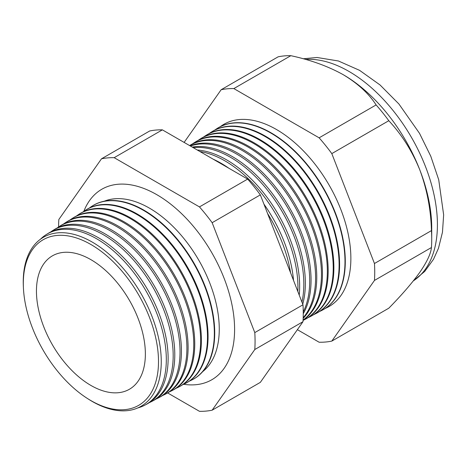 <?xml version="1.0" encoding="UTF-8"?>
<svg xmlns="http://www.w3.org/2000/svg" width="467" height="467" viewBox="0 0 467 467"><rect width="100%" height="100%" fill="white"/><g stroke="black" fill="none" stroke-linecap="round" stroke-linejoin="round"><path stroke-width="0.7" d="M202.696 371.627A98.73 57.003 -120 0 0 212.794 291.443A98.73 57.003 -120 0 0 149.446 208.142A98.73 57.003 -120 0 0 104.299 201.201M183.665 384.283A109.99 63.506 -120 0 0 217.143 376.011A109.99 63.506 -120 0 0 227.061 286.487A109.99 63.506 -120 0 0 156.819 194.686A109.99 63.506 -120 0 0 107.725 186.496A109.99 63.506 -120 0 0 83.826 211.353M23.42 287.9L23.35 286.405A97.591 56.344 60 0 1 92.25 242.093A97.591 56.344 60 0 1 161.255 361.616A97.591 56.344 60 0 1 92.25 401.457A97.591 56.344 60 0 1 88.432 399.127L87.171 398.322A95.589 55.188 -120 0 0 90.907 400.598A95.589 55.188 -120 0 0 158.5 361.575A95.589 55.188 -120 0 0 90.907 244.498A95.589 55.188 -120 0 0 23.42 287.9A95.589 55.188 -120 0 0 87.171 398.322M137.853 407.907A98.537 56.892 -120 0 0 144.992 405.087A98.537 56.892 -120 0 0 161.261 326.445A98.537 56.892 -120 0 0 96.646 238.783A98.537 56.892 -120 0 0 46.472 234.44A98.537 56.892 -120 0 0 40.46 239.215M46.472 234.44L48.194 233.372A98.601 56.927 60 0 1 98.403 237.715A98.601 56.927 60 0 1 163.065 325.435A98.601 56.927 60 0 1 146.784 404.13L144.992 405.087M149.23 402.677A98.788 57.032 -120 0 0 151.798 401.439A98.788 57.032 -120 0 0 168.108 322.604A98.788 57.032 -120 0 0 103.33 234.72A98.788 57.032 -120 0 0 53.034 230.371A98.788 57.032 -120 0 0 50.675 231.976M53.034 230.371L54.563 229.42A98.841 57.067 60 0 1 104.888 233.774A98.841 57.067 60 0 1 169.708 321.705A98.841 57.067 60 0 1 153.386 400.593L151.798 401.439M155.931 399.081A99.033 57.178 -120 0 0 158.605 397.796A99.033 57.178 -120 0 0 174.956 318.763A99.033 57.178 -120 0 0 110.019 230.657A99.033 57.178 -120 0 0 59.589 226.297A99.033 57.178 -120 0 0 57.143 227.972M59.589 226.297L60.926 225.468A99.086 57.207 60 0 1 111.374 229.828A99.086 57.207 60 0 1 176.351 317.98A99.086 57.207 60 0 1 159.994 397.055L158.605 397.796M162.633 395.479A99.278 57.318 -120 0 0 165.417 394.154A99.278 57.318 -120 0 0 181.809 314.916A99.278 57.318 -120 0 0 116.703 226.594A99.278 57.318 -120 0 0 66.151 222.222A99.278 57.318 -120 0 0 63.611 223.967M66.151 222.222L67.289 221.516A99.325 57.348 60 0 1 117.865 225.888A99.325 57.348 60 0 1 182.994 314.25A99.325 57.348 60 0 1 166.596 393.518L165.417 394.154M169.334 391.883A99.529 57.464 -120 0 0 172.224 390.505A99.529 57.464 -120 0 0 188.656 311.075A99.529 57.464 -120 0 0 123.387 222.531A99.529 57.464 -120 0 0 72.712 218.147A99.529 57.464 -120 0 0 70.079 219.963M72.712 218.147L73.658 217.564A99.564 57.482 60 0 1 124.35 221.948A99.564 57.482 60 0 1 189.643 310.526A99.564 57.482 60 0 1 173.204 389.986L172.224 390.505M176.036 388.281A99.775 57.604 -120 0 0 179.03 386.863A99.775 57.604 -120 0 0 195.504 307.233A99.775 57.604 -120 0 0 130.077 218.468A99.775 57.604 -120 0 0 79.273 214.079A99.775 57.604 -120 0 0 76.547 215.964M79.273 214.079L80.02 213.612A99.804 57.622 60 0 1 130.836 218.007A99.804 57.622 60 0 1 196.286 306.796A99.804 57.622 60 0 1 179.807 386.448L179.03 386.863M182.737 384.68A100.026 57.75 -120 0 0 185.837 383.22A100.026 57.75 -120 0 0 202.351 303.392A100.026 57.75 -120 0 0 136.761 214.406A100.026 57.75 -120 0 0 85.835 210.004A100.026 57.75 -120 0 0 83.015 211.96M85.835 210.004L86.383 209.66A100.043 57.762 60 0 1 137.327 214.067A100.043 57.762 60 0 1 202.929 303.065A100.043 57.762 60 0 1 186.409 382.911L185.837 383.22M189.433 381.084A100.271 57.89 -120 0 0 192.643 379.572A100.271 57.89 -120 0 0 209.198 299.551A100.271 57.89 -120 0 0 143.445 210.343A100.271 57.89 -120 0 0 92.39 205.929A100.271 57.89 -120 0 0 89.483 207.955M92.571 205.819A100.282 57.902 60 0 1 92.752 205.708A100.282 57.902 60 0 1 143.813 210.121A100.282 57.902 60 0 1 209.572 299.341A100.282 57.902 60 0 1 193.017 379.373A100.282 57.902 60 0 1 192.83 379.473M290.567 272.769A103.073 59.513 -120 0 0 267.579 213.518M213.209 159.2A103.143 59.548 60 0 1 221.008 163.222A103.143 59.548 60 0 1 228.801 168.202M263.943 204.149A103.143 59.548 60 0 1 293.533 280.416M297.847 291.536A103.289 59.636 -120 0 0 224.907 160.852A103.289 59.636 -120 0 0 199.888 151.512M197.284 150.006A103.347 59.671 60 0 1 226.565 159.842A103.347 59.671 60 0 1 299.236 295.115M301.939 302.085A103.499 59.758 -120 0 0 230.634 157.373A103.499 59.758 -120 0 0 193.198 147.648M192.223 147.087A103.557 59.788 60 0 1 232.128 156.463A103.557 59.788 60 0 1 302.744 304.157M303.252 311.915A103.715 59.881 -120 0 0 236.366 153.888A103.715 59.881 -120 0 0 190.419 146.043M190.087 145.856A103.762 59.904 60 0 1 237.685 153.088A103.762 59.904 60 0 1 303.258 313.678M303.188 317.694A103.925 60.004 -120 0 0 306.912 232.694A103.925 60.004 -120 0 0 242.099 150.409A103.925 60.004 -120 0 0 189.602 145.576M189.602 145.57L190.314 145.132A103.966 60.027 60 0 1 243.249 149.709A103.966 60.027 60 0 1 308.582 233.395A103.966 60.027 60 0 1 303.159 318.383M303.083 320.058A104.135 60.126 -120 0 0 314.933 235.689A104.135 60.126 -120 0 0 247.831 146.924A104.135 60.126 -120 0 0 194.803 142.342A104.135 60.126 -120 0 0 192.608 143.824M194.803 142.342L195.766 141.74A104.17 60.144 60 0 1 248.806 146.329A104.17 60.144 60 0 1 316.247 236.098A104.17 60.144 60 0 1 303.071 320.234M303.065 320.403A104.351 60.249 -120 0 0 304.758 319.556A104.351 60.249 -120 0 0 321.985 236.273A104.351 60.249 -120 0 0 253.558 143.445A104.351 60.249 -120 0 0 200.431 138.845A104.351 60.249 -120 0 0 198.154 140.386M200.431 138.845L201.224 138.355A104.38 60.261 60 0 1 254.369 142.949A104.38 60.261 60 0 1 322.814 235.812A104.38 60.261 60 0 1 305.581 319.113L304.758 319.556M308.027 317.671A104.561 60.371 -120 0 0 310.596 316.428A104.561 60.371 -120 0 0 327.857 232.98A104.561 60.371 -120 0 0 259.29 139.96A104.561 60.371 -120 0 0 206.052 135.354A104.561 60.371 -120 0 0 203.694 136.954M206.052 135.354L206.677 134.969A104.585 60.383 60 0 1 259.926 139.575A104.585 60.383 60 0 1 328.511 232.613A104.585 60.383 60 0 1 311.244 316.083L310.596 316.428M313.777 314.589A104.771 60.488 -120 0 0 316.428 313.304A104.771 60.488 -120 0 0 333.73 229.688A104.771 60.488 -120 0 0 265.022 136.481A104.771 60.488 -120 0 0 211.674 131.863A104.771 60.488 -120 0 0 209.239 133.521M211.674 131.863L212.135 131.577A104.789 60.5 60 0 1 265.49 136.195A104.789 60.5 60 0 1 334.209 229.42A104.789 60.5 60 0 1 316.906 313.053L316.428 313.304M319.521 311.501A104.987 60.611 -120 0 0 322.265 310.181A104.987 60.611 -120 0 0 339.597 226.396A104.987 60.611 -120 0 0 270.755 132.996A104.987 60.611 -120 0 0 217.295 128.372A104.987 60.611 -120 0 0 214.779 130.089M322.417 310.1A104.999 60.622 -120 0 0 322.569 310.024A104.999 60.622 -120 0 0 339.9 226.226A104.999 60.622 -120 0 0 271.047 132.815A104.999 60.622 -120 0 0 217.587 128.191A104.999 60.622 -120 0 0 217.441 128.285M325.266 308.418A105.198 60.733 -120 0 0 346.164 225.573A105.198 60.733 -120 0 0 276.482 129.517A105.198 60.733 -120 0 0 220.325 126.656M297.38 329.673L319.124 342.229A138.938 80.219 -120 0 0 331.815 341.097L374.458 280.433L431.45 247.528A138.938 80.219 -120 0 0 431.724 239.227L431.724 227.984A125.174 72.268 -120 0 0 419.862 170.035A125.174 72.268 -120 0 0 343.21 74.679L343.21 74.679C328.091 66.279 310.631 59.945 290.836 55.684A138.938 80.219 -120 0 0 278.145 56.816L221.154 89.722L184.121 142.406M90.907 259.664A77.02 44.47 -120 0 0 53.927 255.035A77.02 44.47 -120 0 0 40.197 316.2A77.02 44.47 -120 0 0 90.907 385.438A77.02 44.47 -120 0 0 130.888 388.334A77.02 44.47 -120 0 0 140.806 326.17A77.02 44.47 -120 0 0 90.907 259.664M431.724 239.227A138.938 80.219 -120 0 0 431.45 230.61C430.883 209.625 427.025 189.433 419.862 170.035C412.221 151.174 401.871 134.73 388.807 120.708A138.938 80.219 -120 0 0 376.116 104.923C368.755 93.511 357.786 83.43 343.21 74.679A125.174 72.268 -120 0 0 342.463 74.253M374.458 280.433A138.938 80.219 -120 0 0 374.458 263.511L431.45 230.61M374.458 263.511L331.815 153.608L388.807 120.708M331.815 153.608A138.938 80.219 -120 0 0 319.124 137.823L376.116 104.923M319.124 137.823L233.844 88.584L290.836 55.684M233.844 88.584A138.938 80.219 -120 0 0 221.154 89.722M331.815 341.097L388.807 308.191C401.754 295.01 412.104 283.025 419.862 272.238C426.978 261.894 430.837 253.657 431.45 247.528M167.635 392.94L199.462 411.316A138.938 80.219 -120 0 0 212.152 410.184L254.795 349.52A138.938 80.219 -120 0 0 254.795 332.597L212.152 222.701A138.938 80.219 -120 0 0 199.462 206.91L114.181 157.677A138.938 80.219 -120 0 0 101.491 158.809L58.848 219.472A138.938 80.219 -120 0 0 58.579 226.95M254.795 349.52L302.984 321.699L260.341 382.362L212.152 410.184M101.491 158.809L149.679 130.982A138.938 80.219 60 0 1 162.37 129.849L247.656 179.089A138.938 80.219 60 0 1 260.341 194.873L302.984 304.776A138.938 80.219 60 0 1 302.984 321.699M114.181 157.677L162.37 129.849M199.462 206.91L247.656 179.089M212.152 222.701L260.341 194.873M254.795 332.597L302.984 304.776M413.371 280.842A125.174 72.268 -120 0 0 430.154 179.953A125.174 72.268 -120 0 0 348.907 71.393A125.174 72.268 -120 0 0 305.651 59.455M413.342 280.883L424.737 271.415L433.522 259.267L438.46 248.327L442.465 232.251L443.65 214.861L438.723 179.76L430.772 156.223L419.518 133.352L398.9 103.978L380.045 84.965L359.561 70.336L338.429 60.99L317.023 57.482L303.211 58.778M322.265 310.181L322.569 310.024M192.643 379.572L193.017 379.373M92.39 205.929L92.752 205.708M217.295 128.372L217.587 128.191"/></g></svg>
